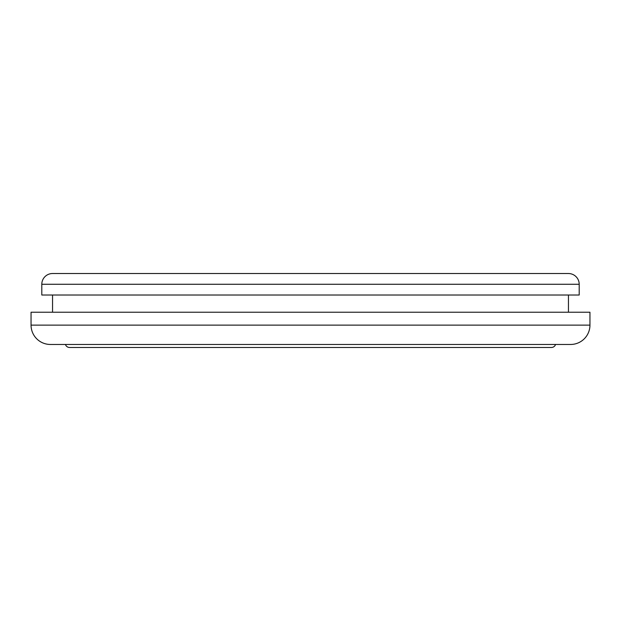 <?xml version="1.0" encoding="UTF-8"?>
<svg xmlns="http://www.w3.org/2000/svg" width="621" height="621" viewBox="0 0 621 621"><rect width="100%" height="100%" fill="white"/><g stroke="black" fill="none" stroke-linecap="round" stroke-linejoin="round"><path stroke-width="0.93" d="M567.214 273.527L52.544 273.527A10.751 10.751 0 0 0 41.801 284.278L579.199 284.278A10.751 10.751 0 0 0 568.456 273.527L53.786 273.527M69.544 347.473A4.3 4.3 0 0 1 65.446 344.461A4.3 4.3 0 0 0 69.544 347.473L551.456 347.473A4.3 4.3 0 0 0 555.554 344.461A4.3 4.3 0 0 1 551.456 347.473L70.709 347.473M50.394 344.461L570.606 344.461A19.344 19.344 0 0 0 589.95 325.117L31.05 325.117A19.344 19.344 0 0 0 50.394 344.461L570.606 344.461A19.344 19.344 0 0 0 589.95 325.117L589.95 312.223L31.05 312.223L31.05 325.117L589.95 325.117L589.95 312.223L31.05 312.223L31.05 325.117A19.344 19.344 0 0 0 50.394 344.461M568.456 273.527A10.751 10.751 0 0 1 579.199 284.278L579.199 295.022L579.199 284.278L41.801 284.278L41.801 295.022L579.199 295.022L41.801 295.022L41.801 284.278A10.751 10.751 0 0 1 52.544 273.527M568.456 312.223L568.456 295.022L568.456 312.223M52.544 295.022L52.544 312.223L52.544 295.022"/></g></svg>
